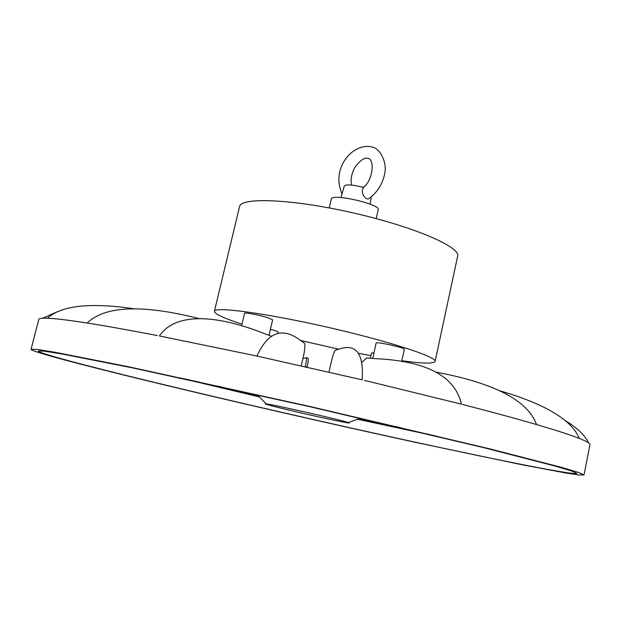 <?xml version="1.0" encoding="UTF-8"?>
<svg xmlns="http://www.w3.org/2000/svg" width="621" height="621" viewBox="0 0 621 621"><rect width="100%" height="100%" fill="white"/><g stroke="black" fill="none" stroke-linecap="round" stroke-linejoin="round"><path stroke-width="0.93" d="M588.623 442.882C584.803 435.181 577.095 427.776 565.483 420.681M537.949 424.974L537.25 424.764L537.949 424.974C557.06 430.594 570.846 435.08 579.3 438.434L579.308 438.434C571.755 419.881 545.114 403.96 499.369 390.663M579.913 438.674L579.913 438.674C586.899 441.492 590.245 443.472 589.95 444.605L584.027 474.949L578.663 472.488L561.361 467.318L489.263 448.727L308.878 406.243L127.841 366.615L54.788 352.223L36.95 349.413L31.05 349.312C30.972 351.509 81.53 364.806 146.09 380.502C227.247 400.211 329.215 423.584 417.863 442.866L519.498 464.244L565.902 473.008L579.168 474.972L584.027 474.949M463.561 404.721L462.498 404.45L463.561 404.721C492.632 412.228 516.959 418.833 536.544 424.562L537.25 424.764L536.544 424.562C527.788 400.491 494.355 383.033 436.237 372.189M364.636 380.417L461.442 404.178C455.108 376.171 426.448 360.987 375.472 358.643L366.638 357.991L361.934 362.276M301.216 365.831L303.747 354.801C305.02 348.8 305.253 344.927 304.453 343.18L301.232 340.968C282.819 326.576 268.055 331.614 256.939 356.066L362.097 379.819C363.953 353.225 356.043 343.064 338.367 349.336L335.394 350.151C334.199 351.447 332.895 355.08 331.467 361.057L328.967 372.126M256.939 356.066L254.424 355.522L256.939 356.066M271.261 336.132L264.406 333.609C215.797 314.358 175.386 312.332 159.38 335.953L254.424 355.522M199.038 318.589C142.403 304.282 105.104 305.765 87.15 323.029L85.814 322.819L87.15 323.029C105.702 325.932 129.09 330.108 157.323 335.55M134.493 308.847C90.495 302.334 61.463 305.462 47.398 318.216L47.406 318.216C54.927 318.495 67.728 320.025 85.814 322.819M57.373 311.711L42.725 318.208M306.277 357.758L307.962 358.154C308.606 358.503 308.334 361.438 307.147 366.957L307.108 367.158M305.253 366.739L305.299 366.522C306.487 361.003 306.766 358.069 306.13 357.727L302.893 358.511M372.724 358.426L376.124 343.04C375.713 341.278 405.42 347.876 404.325 349.305L401.671 361.492M340.983 197.525L344.29 185.966C346.549 184.15 353 184.678 363.634 187.534C359.792 192.2 365.327 200.156 368.649 198.79L369.425 198.285M329.239 207.926L331.28 199.062C331.28 192.937 380.844 204.2 378.197 209.719L376.21 218.6M300.494 340.424L338.755 349.212M358.488 353.271L370.916 355.647M401.834 360.739C422.622 363.619 433.714 363.844 435.104 361.43C437.308 357.013 388.482 341.045 326.863 327.073C265.26 313.054 214.323 306.347 214.408 311.284C214.524 313.908 223.715 318.2 241.98 324.162M214.408 311.284L239.551 206.622C240.622 197.02 292.025 198.961 352.821 212.824C413.64 226.587 460.836 247.049 457.654 256.178L435.104 361.43M270.414 329.277C275.413 330.628 277.991 331.552 278.146 332.049L277.812 333.477M370.341 358.232L371.49 353.031L373.927 352.969M241.616 325.699L244.558 313.279C244.232 312.146 259.764 315.095 268.008 317.75L272.627 319.807L269.009 335.301M301.612 413.05C278.464 407.733 260.44 403.107 266.285 403.914C273.325 404.582 341.659 420.107 348.296 422.544C355.08 424.702 328.618 419.284 301.612 413.05M393.178 426.945L363.176 420.332L393.202 426.837M435.414 435.942L426.433 433.8M199.279 382.101L181.914 378.344M259.236 396.819L231.338 390.213L257.148 395.856M399.885 427.512L359.124 418.694M258.181 395.756L217.614 386.107M178.995 377.715L259.337 396.92M357.58 419.237L438.333 436.641M149.56 381.209C86.87 365.963 38.168 353.139 38.269 351.028L44.044 351.129L61.479 353.877L132.708 367.919L308.823 406.468L484.31 447.803L554.615 465.921L571.53 470.966L576.777 473.373C574.231 475.453 500.456 460.704 414.968 442.129C328.393 423.289 228.606 400.413 149.56 381.209M31.05 349.312L38.82 319.396C39.022 318.441 41.708 318.045 46.862 318.2M307.147 366.957L305.299 366.522M371.342 196.888L370.108 204.138M351.517 185.035C350.446 179.166 351.633 173.166 355.072 167.041C359.893 160.707 363.937 157.765 367.182 158.223C375.899 158.277 372.274 182.52 363.044 187.356M342 193.969C337.777 183.637 337.886 173.818 342.326 164.526C347.931 152.533 361.67 142.527 374.991 147.945C383.941 153.829 386.177 166.35 384.911 172.661C382.815 183.793 377.397 192.502 368.649 198.79M348.296 422.544L360.296 418.275M266.285 403.914L257.311 394.878"/></g></svg>
